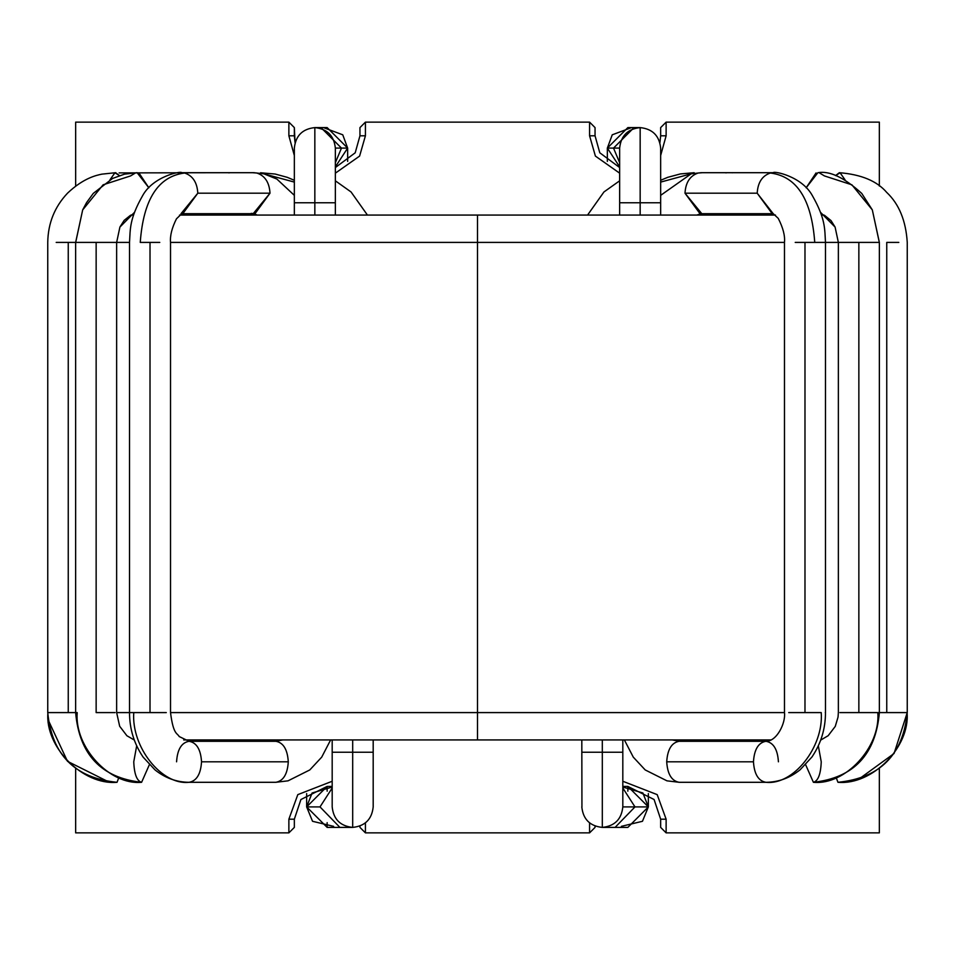<?xml version="1.0" encoding="UTF-8"?>
<svg xmlns="http://www.w3.org/2000/svg" width="955" height="955" viewBox="0 0 955 955"><rect width="100%" height="100%" fill="white"/><g stroke="black" fill="none" stroke-linecap="round" stroke-linejoin="round"><path stroke-width="1.43" d="M75.66 122.133L288.876 122.133L75.66 122.133L75.66 186.034L75.66 122.133M365.419 135.801L359.605 156.083L335.348 173.177L359.605 156.083L365.419 135.801L365.419 122.133L365.419 135.801L359.951 135.801L359.951 127.6L365.419 122.133L589.581 122.133L365.419 122.133L359.951 127.6L359.951 135.801L365.419 135.801M294.343 155.498L288.876 135.801L288.876 122.133L288.876 135.801L294.343 155.498M75.66 768.5L75.66 832.867L288.876 832.867L288.876 819.199L297.805 794.632L332.185 781.262L297.805 794.632L288.876 819.199L288.876 832.867L75.66 832.867L75.66 768.5M365.419 822.971L365.419 832.867L589.581 832.867L589.581 822.971L589.581 832.867L365.419 832.867L365.419 822.971M622.815 781.262L657.195 794.632L666.124 819.199L666.124 832.867L879.34 832.867L879.34 768.5L879.34 832.867L666.124 832.867L666.124 819.199L657.195 794.632L622.815 781.262M879.34 186.034L879.34 122.133L666.124 122.133L666.124 135.801L660.657 155.498L666.124 135.801L666.124 122.133L879.34 122.133L879.34 186.034M619.652 173.177L595.395 156.083L589.581 135.801L589.581 122.133L589.581 135.801L595.395 156.083L619.652 173.177M359.951 827.4L359.951 826.075L359.951 827.4L365.419 832.867L359.951 827.4M595.049 826.075L595.049 827.4L589.581 832.867L595.049 827.4L595.049 826.075M595.049 127.6L595.049 135.801L599.788 152.788L619.652 167.555L599.788 152.788L595.049 135.801L589.581 135.801L595.049 135.801L595.049 127.6L589.581 122.133L595.049 127.6M660.657 135.801L660.657 127.6L666.124 122.133L660.657 127.6L660.657 135.801L666.124 135.801L660.657 135.801L659.929 142.665L660.657 135.801M660.657 819.199L666.124 819.199L660.657 819.199L660.657 827.4L660.657 819.199L654.091 799.514L627.829 786.407L627.853 791.17M294.343 819.199L294.343 827.4L288.876 832.867L294.343 827.4L294.343 819.199L288.876 819.199L294.343 819.199L300.909 799.526L327.147 786.407L306.651 806.903L312.094 792.996L332.185 787.027M294.343 127.6L295.071 142.665L294.343 135.801L288.876 135.801L294.343 135.801L294.343 127.6L288.876 122.133L294.343 127.6M335.348 167.555L355.212 152.788L359.951 135.801L355.212 152.788L335.348 167.555M660.657 827.4L666.124 832.867L660.657 827.4M627.853 128.543L627.853 127.6L607.344 148.097L619.652 148.097L613.528 148.097L634.001 127.6L613.528 148.097L619.652 162.72L613.528 148.097L607.344 148.097L612.239 134.81L630.933 127.827M622.815 787.027L642.906 792.996L648.35 806.903L634.991 806.903L622.815 788.006L634.991 806.903L615.08 827.4L634.991 806.903L648.35 806.903L627.853 786.407L622.815 786.407M607.344 148.097L619.652 166.886L607.344 148.097L607.344 161.407M660.657 215.066L660.657 148.097C659.356 135.729 652.516 128.901 640.16 127.6C627.793 128.901 620.953 135.729 619.652 148.097C620.953 135.729 627.793 128.901 640.16 127.6C652.516 128.901 659.356 135.729 660.657 148.097L660.597 148.097M622.815 806.903L634.991 806.903L622.815 806.903C621.514 819.271 614.674 826.099 602.307 827.4C614.674 826.099 621.514 819.271 622.815 806.903L622.815 739.934M602.307 827.4C589.951 826.099 583.111 819.271 581.81 806.903C583.111 819.271 589.951 826.099 602.307 827.4L602.307 752.23L581.81 752.23L602.307 752.23L602.307 739.934L602.307 752.23L622.815 752.23L602.307 752.23L622.815 752.23L602.307 752.23L602.307 827.4L627.853 827.4L648.35 806.903L642.464 821.288L621.371 826.35M640.16 127.6L640.16 202.77L660.657 202.77L640.16 202.77L660.657 202.77L640.16 202.77L640.16 215.066L640.16 202.77L619.652 202.77L640.16 202.77L640.16 127.6L627.853 127.6M672.248 739.934L679.196 741.295C671.663 742.596 667.509 749.436 666.709 761.803L753.459 761.803C754.259 749.436 758.413 742.596 765.946 741.295C773.466 742.596 777.633 749.436 778.421 761.803C777.633 749.436 773.466 742.596 765.946 741.295C758.413 742.596 754.259 749.436 753.459 761.803C754.259 774.159 758.413 780.999 765.946 782.3C793.307 785.416 823.723 747.085 821.24 712.597C823.723 747.085 793.307 785.416 765.946 782.3C758.413 780.999 754.259 774.159 753.459 761.803L666.709 761.803C667.509 774.159 671.663 780.999 679.196 782.3C671.663 780.999 667.509 774.159 666.709 761.803C667.509 749.436 671.663 742.596 679.196 741.295L672.248 739.934M624.379 739.934L633.284 757.136L645.198 769.933L666.96 780.832L679.196 782.3L765.946 782.3C778.432 782.205 789.821 778.038 800.087 769.802L811.965 756.981C820.954 743.647 825.466 728.844 825.478 712.597L825.287 712.597M825.275 242.403L804.981 242.403L804.981 712.597L821.24 712.597L804.981 712.597L804.981 242.403L814.746 242.403C811.631 199.476 796.84 176.353 770.387 173.022C762.233 175.732 757.84 182.465 757.196 193.197L772.177 213.657L773.216 213.705L757.196 193.197C757.84 182.465 762.233 175.732 770.387 173.022C796.84 176.353 811.631 199.476 814.746 242.403L825.251 242.403M795.217 242.403L804.981 242.403L795.217 242.403M698.177 173.022C690.035 175.732 685.642 182.465 684.998 193.197L757.196 193.197L684.998 193.197C685.642 182.465 690.035 175.732 698.177 173.022L702.044 172.748M696.828 215.066L700.767 213.705L696.828 215.066M699.979 213.657L684.998 193.197L701.794 213.681M704.289 739.934L712.37 741.295L704.289 739.934M818.328 745.855L821.24 761.803L818.328 745.855M877.8 712.597L839.923 712.597L858.855 712.597L858.855 242.403L838.406 242.403L879.316 242.403L858.855 242.403L858.855 712.597L877.8 712.597C880.677 747.085 845.259 785.416 813.397 782.3L805.626 764.692L813.397 782.3C853.698 777.812 875.687 754.581 879.364 712.597L886.753 712.597L886.753 242.403L898.81 242.403L886.753 242.403L886.753 712.597L877.8 712.597C880.677 747.085 845.259 785.416 813.397 782.3C818.125 780.999 820.751 774.159 821.24 761.803M820.572 212.38L835.1 227.087L820.572 212.38M879.316 242.403L872.321 209.897L879.316 242.403M816.071 172.927L806.151 187.789L817.886 172.7C829.597 170.587 844.22 177.499 861.756 193.435L872.321 209.897L879.364 242.403L879.364 712.597M726.278 172.867L724.75 172.7M819.414 172.867L824.428 175.923L851.896 184.816L872.321 209.897M702.987 215.066L705.327 213.705L702.987 215.066M720.882 739.934L729.548 741.295L720.929 739.934M907.071 712.597C910.163 747.085 872.154 785.416 837.965 782.3C872.154 785.416 910.163 747.085 907.071 712.597L886.753 712.597L907.071 712.597M839.361 172.7L835.518 175.601L840.078 172.795L845.008 179.779M732.366 172.795L731.637 172.7M660.657 182.095L690.572 173.977L660.657 182.095M774.589 215.066L771.425 213.705L774.589 215.066M836.317 777.967L837.965 782.3L836.317 777.967M773.287 172.7L770.387 173.022M788.711 712.597L804.981 712.597L788.711 712.597M602.307 752.23L581.81 752.23L602.307 752.23M640.16 202.77L619.652 202.77L640.16 202.77M581.81 739.934L581.941 806.903M775.46 215.066L477.5 215.066L477.5 242.403L784.473 242.403L477.5 242.403L477.5 739.934L771.294 739.934L765.946 741.295L679.196 741.295L673.836 739.934M660.657 195.345L691.145 173.834L701.006 172.7L773.216 172.7C773.741 170.754 801.806 176.257 812.359 195.632C825.693 219.065 824.654 229.116 825.478 242.403L838.359 242.403L825.478 242.403L825.478 712.597M823.986 215.066L821.455 215.066M821.145 214.087L824.559 215.353L831.041 220.605L835.1 227.087L838.359 242.403L838.359 712.597L838.036 717.11L835.267 726.385L828.176 735.696L820.978 739.934M697.902 215.066L700.982 213.705L773.24 213.705L778.241 218.373C783.064 227.768 785.141 235.778 784.473 242.403L784.473 712.597L477.5 712.597L784.473 712.597C785.858 722.72 776.976 741.462 765.946 741.295M119.9 227.087L134.428 212.38L119.9 227.087L116.641 242.403L129.522 242.403L116.641 242.403L116.641 712.597L129.522 712.597L116.641 712.597L119.673 726.254L126.896 735.744L134.273 740.018M183.706 739.934L477.5 739.934L477.5 712.597L170.527 712.597L477.5 712.597L477.5 242.403L170.527 242.403L477.5 242.403L477.5 215.066L179.54 215.066M133.545 215.066L131.014 215.066M324.067 127.827L342.761 134.81L347.656 148.097L327.147 127.6L320.999 127.6L341.472 148.097L347.656 148.097L335.348 148.097C334.047 135.729 327.207 128.901 314.84 127.6L314.84 202.77L335.348 202.77L314.84 202.77L335.348 202.77L314.84 202.77L314.84 215.066L314.84 202.77L294.343 202.77L314.84 202.77L314.84 127.6C302.484 128.901 295.644 135.729 294.343 148.097C295.644 135.729 302.484 128.901 314.84 127.6C327.207 128.901 334.047 135.729 335.348 148.097L341.472 148.097L320.999 127.6L314.84 127.6M327.147 791.17L327.147 786.407L332.185 786.407M335.348 162.72L341.472 148.097L335.348 162.72M320.009 806.903L339.92 827.4L320.009 806.903L332.185 788.006L320.009 806.903L306.651 806.903L320.009 806.903M373.19 806.903C371.889 819.271 365.049 826.099 352.693 827.4C340.326 826.099 333.486 819.271 332.185 806.903C333.486 819.271 340.326 826.099 352.693 827.4L352.693 752.23L332.185 752.23L373.19 752.23L332.185 752.23L352.693 752.23L352.693 739.934L352.693 827.4C365.049 826.099 371.889 819.271 373.19 806.903L373.19 739.934M288.291 761.803C287.491 774.159 283.337 780.999 275.804 782.3C283.337 780.999 287.491 774.159 288.291 761.803C287.491 749.436 283.337 742.596 275.804 741.295C283.337 742.596 287.491 749.436 288.291 761.803L201.541 761.803L288.291 761.803M282.752 739.934L275.804 741.295L282.752 739.934M257.098 215.066L254.233 213.705L181.76 213.705L176.472 218.802C171.924 227.827 169.942 235.694 170.527 242.403L170.527 712.597C173.356 735.243 177.403 732.974 179.182 736.532L189.054 741.295C196.587 742.596 200.741 749.436 201.541 761.803C200.741 749.436 196.587 742.596 189.054 741.295C181.534 742.596 177.367 749.436 176.579 761.803C177.367 749.436 181.534 742.596 189.054 741.295L275.804 741.295L281.164 739.934M150.019 712.597L133.76 712.597C131.277 747.085 161.693 785.416 189.054 782.3C196.587 780.999 200.741 774.159 201.541 761.803C200.741 774.159 196.587 780.999 189.054 782.3C161.693 785.416 131.277 747.085 133.76 712.597L166.289 712.597L150.019 712.597L150.019 242.403L150.019 712.597M159.783 242.403L150.019 242.403L159.783 242.403M182.823 213.657L197.804 193.197C197.16 182.465 192.767 175.732 184.613 173.022C158.16 176.353 143.369 199.476 140.254 242.403L150.019 242.403L140.254 242.403C143.369 199.476 158.16 176.353 184.613 173.022C192.767 175.732 197.16 182.465 197.804 193.197L270.002 193.197C269.358 182.465 264.965 175.732 256.823 173.022C264.965 175.732 269.358 182.465 270.002 193.197L255.021 213.657L251.153 213.383M294.343 195.345L276.878 179.062L263.855 173.834L253.994 172.7L181.784 172.7C181.259 170.754 153.194 176.257 142.641 195.632C129.307 219.065 130.346 229.116 129.522 242.403L129.522 712.597L133.76 712.597L129.713 712.597M250.711 739.934L242.63 741.295L250.711 739.934M133.76 761.803L136.672 745.855L133.76 761.803C134.249 774.159 136.875 780.999 141.603 782.3L149.374 764.692L141.603 782.3C109.741 785.416 74.323 747.085 77.2 712.597C74.323 747.085 109.741 785.416 141.603 782.3C101.302 777.824 79.313 754.581 75.636 712.597L47.929 712.597C44.837 747.085 82.846 785.416 117.035 782.3L118.683 777.967L117.035 782.3C82.846 785.416 44.837 747.085 47.929 712.597L77.2 712.597M115.078 712.597L96.145 712.597L115.078 712.597M116.594 242.403L96.145 242.403L96.145 712.597L96.145 242.403L116.594 242.403M135.586 172.867L130.572 175.923L103.104 184.816L82.679 209.897L75.684 242.403L82.679 209.897L86.547 202.639L93.292 193.388L112.594 178.43L124.52 174.156L137.114 172.7L148.849 187.789L138.929 172.927M75.684 242.403L96.145 242.403L75.684 242.403M230.251 172.7L228.722 172.867M249.673 213.705L252.013 215.066L249.673 213.705M225.452 741.295L234.071 739.934L225.523 741.295M82.679 209.897L75.636 242.403L68.247 242.403L68.247 712.597L68.247 242.403L75.636 242.403L75.636 712.597M109.992 179.779L114.922 172.795L119.482 175.601L115.639 172.7M56.19 242.403L68.247 242.403L56.19 242.403M233.796 172.7L119.148 172.903M260.572 172.771L275.112 174.025L287.228 177.32L294.343 180.292M264.428 173.977L294.343 182.095L264.428 173.977M183.575 213.705L180.411 215.066L183.575 213.705M252.956 172.748L256.823 173.022M253.206 213.681L270.002 193.197L197.804 193.197L181.008 213.681M184.613 173.022L181.713 172.7M352.693 752.23L373.19 752.23L352.693 752.23M314.84 202.77L294.343 202.77L314.84 202.77M333.629 826.35L312.536 821.288L306.651 806.903L327.147 827.4L327.147 822.637M335.348 166.886L347.656 148.097L335.348 166.886M648.35 793.593L648.35 806.903M704.802 739.934L712.37 741.295M839.35 172.7C861.219 174.455 877 181.02 886.717 192.421C899.037 204.024 905.889 220.689 907.25 242.403L907.25 712.597C903.12 754.844 880.021 778.074 837.965 782.3M660.657 180.292L667.76 177.32L680.39 173.929L694.166 172.7M766.34 215.066L758.354 213.705M619.652 180.805L603.942 191.967L587.564 215.066M846.142 781.811L850.38 781.166M859.011 779.005L894.047 753.519L907.25 712.597M722.637 215.066L731.637 213.705M717.885 215.066L724.738 213.705M619.652 215.066L619.652 148.097M347.656 161.407L347.656 148.097M327.147 827.4L352.693 827.4M335.348 215.066L335.348 148.097M332.185 739.934L332.185 806.903M129.522 712.597C129.534 728.916 134.082 743.766 143.143 757.136L155.056 769.933C165.299 778.074 176.639 782.205 189.054 782.3L275.804 782.3L288.04 780.832L309.802 769.933L321.716 757.136L330.621 739.934M115.651 172.7L101.887 174.144C96.491 175.278 83.658 177.893 67.602 193.101C54.65 206.793 48.037 223.231 47.75 242.403L47.75 242.224M48.12 719.807L67.483 761.314L108.381 781.751M109.849 781.918L116.976 782.3M196.658 213.705L188.66 215.066M335.348 180.805L351.058 191.967L367.436 215.066M232.363 215.066L223.363 213.705M47.75 242.403L47.75 712.597C51.88 754.844 74.979 778.074 117.035 782.3M237.115 215.066L230.251 213.705M133.855 214.087L130.417 215.353L124.174 220.354L119.936 227.004M242.63 741.295L250.198 739.934M294.343 215.066L294.343 148.097M306.651 793.593L306.651 806.903"/></g></svg>
